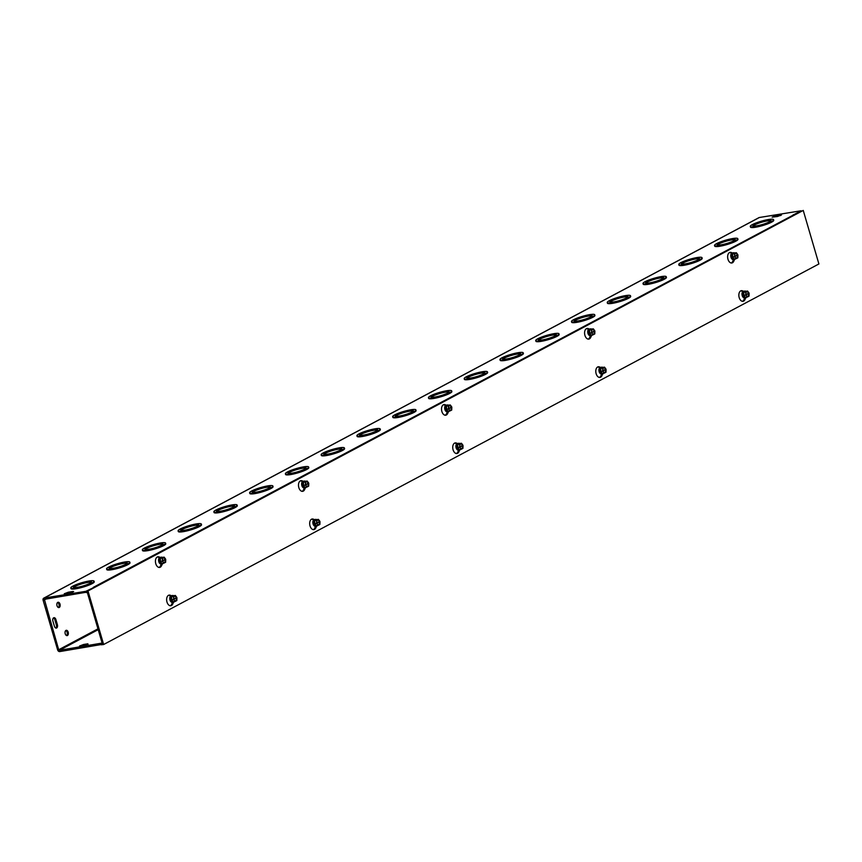 <?xml version="1.0" encoding="UTF-8"?>
<svg xmlns="http://www.w3.org/2000/svg" width="862" height="862" viewBox="0 0 862 862"><rect width="100%" height="100%" fill="white"/><g stroke="black" fill="none" stroke-linecap="round" stroke-linejoin="round"><path stroke-width="1.29" d="M93.419 587.679L85.877 591.31L44.124 598.034A2.015 1.573 -118 0 0 43.1 600.2L57.635 649.916A2.015 1.573 -118 0 0 59.78 651.575L102.492 644.334M77.214 587.345A9.417 1.519 163.7 0 1 73.389 587.205A9.417 1.519 163.7 0 1 82.009 583.111A9.417 1.519 163.7 0 1 91.48 581.925A9.417 1.519 163.7 0 1 86.793 584.716A9.417 1.519 163.7 0 1 77.214 587.345M91.35 582.303A9.417 1.519 -16.3 0 0 82.192 583.736A9.417 1.519 -16.3 0 0 73.701 587.464M75.727 588.132A12.111 1.95 163.7 0 1 70.803 587.97A12.111 1.95 163.7 0 1 81.879 582.69A12.111 1.95 163.7 0 1 94.055 581.171A12.111 1.95 163.7 0 1 88.032 584.759A12.111 1.95 163.7 0 1 75.727 588.132M94.055 581.171L94.238 581.796A12.111 1.95 163.7 0 1 88.215 585.384A12.111 1.95 163.7 0 1 75.91 588.768A12.111 1.95 163.7 0 1 70.996 588.595L70.803 587.97M112.976 568.317A9.417 1.519 163.7 0 1 109.151 568.187A9.417 1.519 163.7 0 1 117.771 564.082A9.417 1.519 163.7 0 1 127.242 562.897A9.417 1.519 163.7 0 1 122.555 565.688A9.417 1.519 163.7 0 1 112.976 568.317M127.113 563.274A9.417 1.519 -16.3 0 0 117.954 564.707A9.417 1.519 -16.3 0 0 109.463 568.435M111.489 569.103A12.111 1.95 163.7 0 1 106.576 568.942A12.111 1.95 163.7 0 1 117.652 563.662A12.111 1.95 163.7 0 1 129.817 562.143A12.111 1.95 163.7 0 1 123.794 565.731A12.111 1.95 163.7 0 1 111.489 569.103M129.817 562.143L130.011 562.767A12.111 1.95 163.7 0 1 123.977 566.366A12.111 1.95 163.7 0 1 111.672 569.739A12.111 1.95 163.7 0 1 106.759 569.567L106.576 568.942M148.738 549.288A9.417 1.519 163.7 0 1 144.913 549.159A9.417 1.519 163.7 0 1 153.533 545.053A9.417 1.519 163.7 0 1 163.004 543.868A9.417 1.519 163.7 0 1 158.317 546.659A9.417 1.519 163.7 0 1 148.738 549.288M162.875 544.245A9.417 1.519 -16.3 0 0 153.716 545.689A9.417 1.519 -16.3 0 0 145.225 549.406M147.251 550.075A12.111 1.95 163.7 0 1 142.338 549.913A12.111 1.95 163.7 0 1 153.414 544.633A12.111 1.95 163.7 0 1 165.579 543.114A12.111 1.95 163.7 0 1 159.556 546.702A12.111 1.95 163.7 0 1 147.251 550.075M165.579 543.114L165.773 543.75A12.111 1.95 163.7 0 1 159.739 547.338A12.111 1.95 163.7 0 1 147.434 550.71A12.111 1.95 163.7 0 1 142.521 550.549L142.338 549.913M184.511 530.259A9.417 1.519 163.7 0 1 180.675 530.13A9.417 1.519 163.7 0 1 189.295 526.025A9.417 1.519 163.7 0 1 198.766 524.839A9.417 1.519 163.7 0 1 194.079 527.63A9.417 1.519 163.7 0 1 184.511 530.259M198.637 525.217A9.417 1.519 -16.3 0 0 189.478 526.66A9.417 1.519 -16.3 0 0 180.988 530.378M183.013 531.057A12.111 1.95 163.7 0 1 178.1 530.884A12.111 1.95 163.7 0 1 189.177 525.604A12.111 1.95 163.7 0 1 201.342 524.085A12.111 1.95 163.7 0 1 195.318 527.673A12.111 1.95 163.7 0 1 183.013 531.057M201.342 524.085L201.536 524.721A12.111 1.95 163.7 0 1 195.502 528.309A12.111 1.95 163.7 0 1 183.197 531.682A12.111 1.95 163.7 0 1 178.283 531.52L178.1 530.884M220.273 511.231A9.417 1.519 163.7 0 1 216.437 511.101A9.417 1.519 163.7 0 1 225.057 506.996A9.417 1.519 163.7 0 1 234.529 505.811A9.417 1.519 163.7 0 1 229.842 508.602A9.417 1.519 163.7 0 1 220.273 511.231M234.399 506.188A9.417 1.519 -16.3 0 0 225.241 507.632A9.417 1.519 -16.3 0 0 216.75 511.36M218.776 512.028A12.111 1.95 163.7 0 1 213.862 511.856A12.111 1.95 163.7 0 1 224.939 506.587A12.111 1.95 163.7 0 1 237.104 505.057A12.111 1.95 163.7 0 1 231.081 508.645A12.111 1.95 163.7 0 1 218.776 512.028M237.104 505.057L237.298 505.692A12.111 1.95 163.7 0 1 231.264 509.28A12.111 1.95 163.7 0 1 218.959 512.653A12.111 1.95 163.7 0 1 214.045 512.491L213.862 511.856M256.036 492.202A9.417 1.519 163.7 0 1 252.2 492.073A9.417 1.519 163.7 0 1 260.82 487.967A9.417 1.519 163.7 0 1 270.291 486.782A9.417 1.519 163.7 0 1 265.604 489.584A9.417 1.519 163.7 0 1 256.036 492.202M270.162 487.17A9.417 1.519 -16.3 0 0 261.003 488.603A9.417 1.519 -16.3 0 0 252.512 492.331M254.538 492.999A12.111 1.95 163.7 0 1 249.624 492.827A12.111 1.95 163.7 0 1 260.701 487.558A12.111 1.95 163.7 0 1 272.877 486.028A12.111 1.95 163.7 0 1 266.843 489.627A12.111 1.95 163.7 0 1 254.538 492.999M272.877 486.028L273.06 486.664A12.111 1.95 163.7 0 1 267.026 490.252A12.111 1.95 163.7 0 1 254.721 493.635A12.111 1.95 163.7 0 1 249.808 493.463L249.624 492.827M291.798 473.184A9.417 1.519 163.7 0 1 287.973 473.044A9.417 1.519 163.7 0 1 296.582 468.95A9.417 1.519 163.7 0 1 306.053 467.764A9.417 1.519 163.7 0 1 301.366 470.555A9.417 1.519 163.7 0 1 291.798 473.184M305.924 468.141A9.417 1.519 -16.3 0 0 296.765 469.574A9.417 1.519 -16.3 0 0 288.274 473.303M290.3 473.971A12.111 1.95 163.7 0 1 285.387 473.798A12.111 1.95 163.7 0 1 296.463 468.529A12.111 1.95 163.7 0 1 308.639 466.999A12.111 1.95 163.7 0 1 302.605 470.598A12.111 1.95 163.7 0 1 290.3 473.971M308.639 466.999L308.822 467.635A12.111 1.95 163.7 0 1 302.799 471.223A12.111 1.95 163.7 0 1 290.494 474.606A12.111 1.95 163.7 0 1 285.57 474.434L285.387 473.798M327.56 454.155A9.417 1.519 163.7 0 1 323.735 454.026A9.417 1.519 163.7 0 1 332.344 449.921A9.417 1.519 163.7 0 1 341.815 448.736A9.417 1.519 163.7 0 1 337.128 451.526A9.417 1.519 163.7 0 1 327.56 454.155M341.697 449.113A9.417 1.519 -16.3 0 0 332.527 450.546A9.417 1.519 -16.3 0 0 324.037 454.274M326.062 454.942A12.111 1.95 163.7 0 1 321.149 454.78A12.111 1.95 163.7 0 1 332.226 449.501A12.111 1.95 163.7 0 1 344.401 447.981A12.111 1.95 163.7 0 1 338.367 451.569A12.111 1.95 163.7 0 1 326.062 454.942M344.401 447.981L344.584 448.606A12.111 1.95 163.7 0 1 338.561 452.205A12.111 1.95 163.7 0 1 326.256 455.578A12.111 1.95 163.7 0 1 321.332 455.405L321.149 454.78M363.322 435.127A9.417 1.519 163.7 0 1 359.497 434.998A9.417 1.519 163.7 0 1 368.106 430.892A9.417 1.519 163.7 0 1 377.578 429.707A9.417 1.519 163.7 0 1 372.89 432.498A9.417 1.519 163.7 0 1 363.322 435.127M377.459 430.084A9.417 1.519 -16.3 0 0 368.289 431.528A9.417 1.519 -16.3 0 0 359.799 435.245M361.825 435.913A12.111 1.95 163.7 0 1 356.911 435.752A12.111 1.95 163.7 0 1 367.988 430.472A12.111 1.95 163.7 0 1 380.164 428.953A12.111 1.95 163.7 0 1 374.13 432.541A12.111 1.95 163.7 0 1 361.825 435.913M380.164 428.953L380.347 429.578A12.111 1.95 163.7 0 1 374.323 433.177A12.111 1.95 163.7 0 1 362.018 436.549A12.111 1.95 163.7 0 1 357.094 436.377L356.911 435.752M399.084 416.098A9.417 1.519 163.7 0 1 395.259 415.969A9.417 1.519 163.7 0 1 403.869 411.864A9.417 1.519 163.7 0 1 413.34 410.678A9.417 1.519 163.7 0 1 408.653 413.469A9.417 1.519 163.7 0 1 399.084 416.098M413.221 411.055A9.417 1.519 -16.3 0 0 404.052 412.499A9.417 1.519 -16.3 0 0 395.561 416.217M397.587 416.896A12.111 1.95 163.7 0 1 392.673 416.723A12.111 1.95 163.7 0 1 403.75 411.443A12.111 1.95 163.7 0 1 415.926 409.924A12.111 1.95 163.7 0 1 409.892 413.512A12.111 1.95 163.7 0 1 397.587 416.896M415.926 409.924L416.109 410.56A12.111 1.95 163.7 0 1 410.086 414.148A12.111 1.95 163.7 0 1 397.781 417.52A12.111 1.95 163.7 0 1 392.856 417.359L392.673 416.723M434.847 397.07A9.417 1.519 163.7 0 1 431.022 396.94A9.417 1.519 163.7 0 1 439.631 392.835A9.417 1.519 163.7 0 1 449.102 391.65A9.417 1.519 163.7 0 1 444.415 394.44A9.417 1.519 163.7 0 1 434.847 397.07M448.983 392.027A9.417 1.519 -16.3 0 0 439.814 393.471A9.417 1.519 -16.3 0 0 431.323 397.199M433.36 397.867A12.111 1.95 163.7 0 1 428.436 397.694A12.111 1.95 163.7 0 1 439.512 392.425A12.111 1.95 163.7 0 1 451.688 390.895A12.111 1.95 163.7 0 1 445.665 394.484A12.111 1.95 163.7 0 1 433.36 397.867M451.688 390.895L451.871 391.531A12.111 1.95 163.7 0 1 445.848 395.119A12.111 1.95 163.7 0 1 433.543 398.492A12.111 1.95 163.7 0 1 428.619 398.33L428.436 397.694M470.609 378.041A9.417 1.519 163.7 0 1 466.784 377.912A9.417 1.519 163.7 0 1 475.393 373.806A9.417 1.519 163.7 0 1 484.864 372.621A9.417 1.519 163.7 0 1 480.177 375.423A9.417 1.519 163.7 0 1 470.609 378.041M484.746 373.009A9.417 1.519 -16.3 0 0 475.576 374.442A9.417 1.519 -16.3 0 0 467.085 378.17M469.122 378.838A12.111 1.95 163.7 0 1 464.198 378.666A12.111 1.95 163.7 0 1 475.274 373.397A12.111 1.95 163.7 0 1 487.45 371.867A12.111 1.95 163.7 0 1 481.427 375.466A12.111 1.95 163.7 0 1 469.122 378.838M487.45 371.867L487.633 372.503A12.111 1.95 163.7 0 1 481.61 376.091A12.111 1.95 163.7 0 1 469.305 379.474A12.111 1.95 163.7 0 1 464.381 379.302L464.198 378.666M506.371 359.012A9.417 1.519 163.7 0 1 502.546 358.883A9.417 1.519 163.7 0 1 511.155 354.788A9.417 1.519 163.7 0 1 520.626 353.603A9.417 1.519 163.7 0 1 515.939 356.394A9.417 1.519 163.7 0 1 506.371 359.012M520.508 353.98A9.417 1.519 -16.3 0 0 511.349 355.413A9.417 1.519 -16.3 0 0 502.848 359.142M504.884 359.81A12.111 1.95 163.7 0 1 499.96 359.637A12.111 1.95 163.7 0 1 511.037 354.368A12.111 1.95 163.7 0 1 523.212 352.838A12.111 1.95 163.7 0 1 517.189 356.437A12.111 1.95 163.7 0 1 504.884 359.81M523.212 352.838L523.396 353.474A12.111 1.95 163.7 0 1 517.372 357.062A12.111 1.95 163.7 0 1 505.067 360.445A12.111 1.95 163.7 0 1 500.143 360.273L499.96 359.637M542.133 339.994A9.417 1.519 163.7 0 1 538.308 339.854A9.417 1.519 163.7 0 1 546.917 335.76A9.417 1.519 163.7 0 1 556.389 334.575A9.417 1.519 163.7 0 1 551.702 337.365A9.417 1.519 163.7 0 1 542.133 339.994M556.27 334.952A9.417 1.519 -16.3 0 0 547.111 336.385A9.417 1.519 -16.3 0 0 538.61 340.113M540.646 340.781A12.111 1.95 163.7 0 1 535.722 340.619A12.111 1.95 163.7 0 1 546.799 335.34A12.111 1.95 163.7 0 1 558.975 333.82A12.111 1.95 163.7 0 1 552.951 337.408A12.111 1.95 163.7 0 1 540.646 340.781M558.975 333.82L559.158 334.445A12.111 1.95 163.7 0 1 553.135 338.044A12.111 1.95 163.7 0 1 540.83 341.417A12.111 1.95 163.7 0 1 535.905 341.244L535.722 340.619M577.896 320.966A9.417 1.519 163.7 0 1 574.07 320.836A9.417 1.519 163.7 0 1 582.68 316.731A9.417 1.519 163.7 0 1 592.151 315.546A9.417 1.519 163.7 0 1 587.464 318.337A9.417 1.519 163.7 0 1 577.896 320.966M592.032 315.923A9.417 1.519 -16.3 0 0 582.874 317.367A9.417 1.519 -16.3 0 0 574.372 321.084M576.409 321.752A12.111 1.95 163.7 0 1 571.484 321.591A12.111 1.95 163.7 0 1 582.561 316.311A12.111 1.95 163.7 0 1 594.737 314.792A12.111 1.95 163.7 0 1 588.714 318.38A12.111 1.95 163.7 0 1 576.409 321.752M594.737 314.792L594.92 315.417A12.111 1.95 163.7 0 1 588.897 319.015A12.111 1.95 163.7 0 1 576.592 322.388A12.111 1.95 163.7 0 1 571.668 322.216L571.484 321.591M613.658 301.937A9.417 1.519 163.7 0 1 609.833 301.808A9.417 1.519 163.7 0 1 618.442 297.702A9.417 1.519 163.7 0 1 627.913 296.517A9.417 1.519 163.7 0 1 623.226 299.308A9.417 1.519 163.7 0 1 613.658 301.937M627.795 296.894A9.417 1.519 -16.3 0 0 618.636 298.338A9.417 1.519 -16.3 0 0 610.134 302.056M612.171 302.734A12.111 1.95 163.7 0 1 607.247 302.562A12.111 1.95 163.7 0 1 618.323 297.282A12.111 1.95 163.7 0 1 630.499 295.763A12.111 1.95 163.7 0 1 624.476 299.351A12.111 1.95 163.7 0 1 612.171 302.734M630.499 295.763L630.682 296.399A12.111 1.95 163.7 0 1 624.659 299.987A12.111 1.95 163.7 0 1 612.354 303.359A12.111 1.95 163.7 0 1 607.43 303.198L607.247 302.562M93.322 587.345L793.719 214.843M758.668 217.87A2.015 1.573 62 0 1 759.379 217.493L801.132 210.77L793.686 214.735M666.261 276.734L666.445 277.37A12.111 1.95 163.7 0 1 660.421 280.958A12.111 1.95 163.7 0 1 648.116 284.331A12.111 1.95 163.7 0 1 643.192 284.169L643.009 283.533A12.111 1.95 163.7 0 1 654.086 278.264A12.111 1.95 163.7 0 1 666.261 276.734A12.111 1.95 163.7 0 1 660.238 280.322A12.111 1.95 163.7 0 1 647.933 283.706A12.111 1.95 163.7 0 1 643.009 283.533M702.024 257.706L702.207 258.341A12.111 1.95 163.7 0 1 696.184 261.929A12.111 1.95 163.7 0 1 683.878 265.313A12.111 1.95 163.7 0 1 678.954 265.14L678.771 264.505A12.111 1.95 163.7 0 1 689.848 259.236A12.111 1.95 163.7 0 1 702.024 257.706A12.111 1.95 163.7 0 1 696 261.305A12.111 1.95 163.7 0 1 683.695 264.677A12.111 1.95 163.7 0 1 678.771 264.505M737.786 238.677L737.969 239.313A12.111 1.95 163.7 0 1 731.946 242.901A12.111 1.95 163.7 0 1 719.641 246.284A12.111 1.95 163.7 0 1 714.717 246.112L714.533 245.476A12.111 1.95 163.7 0 1 725.61 240.207A12.111 1.95 163.7 0 1 737.786 238.677A12.111 1.95 163.7 0 1 731.763 242.276A12.111 1.95 163.7 0 1 719.458 245.648A12.111 1.95 163.7 0 1 714.533 245.476M773.548 219.659L773.731 220.284A12.111 1.95 163.7 0 1 767.708 223.883A12.111 1.95 163.7 0 1 755.403 227.256A12.111 1.95 163.7 0 1 750.479 227.083L750.296 226.458A12.111 1.95 163.7 0 1 761.372 221.178A12.111 1.95 163.7 0 1 773.548 219.659A12.111 1.95 163.7 0 1 767.525 223.247A12.111 1.95 163.7 0 1 755.22 226.62A12.111 1.95 163.7 0 1 750.296 226.458M72.57 591.526L73.658 591.569L69.585 593.11L64.262 593.756L68.335 592.205L72.57 591.526L72.753 592.183M780.422 214.918L781.522 214.961L777.449 216.502L772.126 217.149L776.199 215.597L780.422 214.918L780.616 215.575M649.42 282.908A9.417 1.519 163.7 0 1 645.595 282.779A9.417 1.519 163.7 0 1 654.215 278.674A9.417 1.519 163.7 0 1 663.675 277.489A9.417 1.519 163.7 0 1 658.988 280.279A9.417 1.519 163.7 0 1 649.42 282.908M663.557 277.866A9.417 1.519 -16.3 0 0 654.398 279.31A9.417 1.519 -16.3 0 0 645.897 283.027M685.182 263.88A9.417 1.519 163.7 0 1 681.357 263.75A9.417 1.519 163.7 0 1 689.977 259.645A9.417 1.519 163.7 0 1 699.438 258.46A9.417 1.519 163.7 0 1 694.75 261.261A9.417 1.519 163.7 0 1 685.182 263.88M699.319 258.848A9.417 1.519 -16.3 0 0 690.16 260.281A9.417 1.519 -16.3 0 0 681.67 264.009M720.944 244.851A9.417 1.519 163.7 0 1 717.119 244.722A9.417 1.519 163.7 0 1 725.739 240.627A9.417 1.519 163.7 0 1 735.2 239.442A9.417 1.519 163.7 0 1 730.513 242.233A9.417 1.519 163.7 0 1 720.944 244.851M735.081 239.819A9.417 1.519 -16.3 0 0 725.923 241.252A9.417 1.519 -16.3 0 0 717.432 244.98M756.707 225.833A9.417 1.519 163.7 0 1 752.882 225.693A9.417 1.519 163.7 0 1 761.502 221.599A9.417 1.519 163.7 0 1 770.962 220.413A9.417 1.519 163.7 0 1 766.275 223.204A9.417 1.519 163.7 0 1 756.707 225.833M770.843 220.791A9.417 1.519 -16.3 0 0 761.685 222.224A9.417 1.519 -16.3 0 0 753.194 225.952M87.849 643.795L84.864 645.379L79.552 646.026L83.625 644.474L87.849 643.795L88.043 644.453M54.403 626.243L52.916 621.146A2.694 1.627 -99.1 0 1 53.983 617.698A2.694 1.627 -99.1 0 1 55.901 619.562L57.388 624.659A2.694 1.627 -99.1 0 1 56.321 628.107A2.694 1.627 -99.1 0 1 54.403 626.243M55.771 628.053A2.694 1.627 80.9 0 0 56.332 624.831L54.834 619.735A2.694 1.627 80.9 0 0 53.476 617.925M59.995 604.122A2.694 1.627 -99.1 0 1 58.928 607.57A2.694 1.627 -99.1 0 1 56.892 605.178A2.694 1.627 -99.1 0 1 58.077 602.258A2.694 1.627 -99.1 0 1 59.995 604.122M58.379 607.516A2.694 1.627 80.9 0 0 58.939 604.294A2.694 1.627 80.9 0 0 57.571 602.495M68.195 632.169A2.694 1.627 -99.1 0 1 67.128 635.617A2.694 1.627 -99.1 0 1 65.092 633.225A2.694 1.627 -99.1 0 1 66.277 630.305A2.694 1.627 -99.1 0 1 68.195 632.169M66.579 635.553A2.694 1.627 80.9 0 0 67.139 632.342A2.694 1.627 80.9 0 0 65.771 630.542M793.148 214.821L793.148 214.821A2.015 1.573 62 0 1 794.021 214.95M87.202 592.075L44.371 599.349L58.691 649.743L97.966 628.851M102.115 643.063L59.413 650.293L58.691 649.743M86.243 592.582L85.877 591.31M101.156 643.569L101.533 644.851M731.278 263.007A5.387 3.265 80.9 0 0 732.689 261.466L733.702 259.3M735.566 258.815A3.362 2.036 -99.1 0 1 734.661 259.387L733.745 261.305A5.387 3.265 -99.1 0 1 731.816 262.996A5.387 3.265 -99.1 0 1 727.743 258.191A5.387 3.265 -99.1 0 1 730.103 252.361A5.387 3.265 -99.1 0 1 731.159 252.469L732.797 253.04M733.314 259.063A2.866 1.735 -99.1 0 1 732.204 258.891A2.866 1.735 -99.1 0 1 731.073 257.145A2.866 1.735 -99.1 0 1 731.407 253.988A2.866 1.735 -99.1 0 1 732.409 253.46L730.103 252.641A5.387 3.265 80.9 0 0 729.586 252.523M588.229 339.111A5.387 3.265 80.9 0 0 589.64 337.581L590.653 335.404M592.506 334.93A3.362 2.036 -99.1 0 1 591.612 335.49L590.696 337.408A5.387 3.265 -99.1 0 1 588.768 339.1A5.387 3.265 -99.1 0 1 584.695 334.305A5.387 3.265 -99.1 0 1 587.054 328.465A5.387 3.265 -99.1 0 1 588.11 328.573L589.748 329.155M590.265 335.178A2.866 1.735 -99.1 0 1 589.145 334.995A2.866 1.735 -99.1 0 1 588.024 333.249A2.866 1.735 -99.1 0 1 588.358 330.092A2.866 1.735 -99.1 0 1 589.36 329.564L587.054 328.745A5.387 3.265 80.9 0 0 586.537 328.627M445.18 415.215A5.387 3.265 80.9 0 0 446.581 413.685L447.604 411.519M449.458 411.034A3.362 2.036 -99.1 0 1 448.563 411.594L447.647 413.512A5.387 3.265 -99.1 0 1 445.719 415.204A5.387 3.265 -99.1 0 1 441.635 410.409A5.387 3.265 -99.1 0 1 444.005 404.58A5.387 3.265 -99.1 0 1 445.061 404.687L446.688 405.259M447.216 411.282A2.866 1.735 -99.1 0 1 446.096 411.099A2.866 1.735 -99.1 0 1 444.975 409.353A2.866 1.735 -99.1 0 1 445.309 406.196A2.866 1.735 -99.1 0 1 446.311 405.679L444.005 404.849A5.387 3.265 80.9 0 0 443.488 404.731M302.131 491.329A5.387 3.265 80.9 0 0 303.532 489.788L304.545 487.623M305.482 487.709L304.588 489.627A5.387 3.265 -99.1 0 1 302.67 491.318A5.387 3.265 -99.1 0 1 298.586 486.513A5.387 3.265 -99.1 0 1 300.957 480.684A5.387 3.265 -99.1 0 1 302.012 480.791L303.639 481.373M304.157 487.396A2.866 1.735 -99.1 0 1 303.047 487.213A2.866 1.735 -99.1 0 1 301.915 485.468A2.866 1.735 -99.1 0 1 302.26 482.311A2.866 1.735 -99.1 0 1 303.262 481.783L300.957 480.964A5.387 3.265 80.9 0 0 300.439 480.845M744.52 297.39A2.866 1.735 -99.1 0 1 743.41 297.207A2.866 1.735 -99.1 0 1 742.279 295.461A2.866 1.735 -99.1 0 1 742.613 292.304A2.866 1.735 -99.1 0 1 743.615 291.787L741.309 290.968A5.387 3.265 80.9 0 0 740.792 290.839M746.772 297.142A3.362 2.036 -99.1 0 1 745.867 297.713L744.951 299.62A5.387 3.265 -99.1 0 1 743.022 301.312A5.387 3.265 -99.1 0 1 738.949 296.517A5.387 3.265 -99.1 0 1 741.309 290.688A5.387 3.265 -99.1 0 1 742.365 290.796L744.003 291.367M742.484 301.334A5.387 3.265 80.9 0 0 743.895 299.793L744.908 297.627M600.577 367.891L598.26 367.072A5.387 3.265 80.9 0 0 597.743 366.953M603.712 373.257A3.362 2.036 -99.1 0 1 602.818 373.817L601.902 375.735A5.387 3.265 -99.1 0 1 599.974 377.427A5.387 3.265 -99.1 0 1 595.901 372.632A5.387 3.265 -99.1 0 1 598.26 366.792A5.387 3.265 -99.1 0 1 599.316 366.9L600.954 367.481M599.435 377.437A5.387 3.265 80.9 0 0 600.846 375.907L601.859 373.731M458.422 449.608A2.866 1.735 -99.1 0 1 457.302 449.425A2.866 1.735 -99.1 0 1 456.181 447.68A2.866 1.735 -99.1 0 1 456.515 444.523A2.866 1.735 -99.1 0 1 457.517 444.005L455.211 443.176A5.387 3.265 80.9 0 0 454.694 443.057M460.664 449.361A3.362 2.036 -99.1 0 1 459.769 449.921L458.853 451.839A5.387 3.265 -99.1 0 1 456.925 453.531A5.387 3.265 -99.1 0 1 452.852 448.736A5.387 3.265 -99.1 0 1 455.211 442.906A5.387 3.265 -99.1 0 1 456.267 443.003L457.905 443.585M456.386 453.541A5.387 3.265 80.9 0 0 457.797 452.011L458.81 449.845M315.373 525.712A2.866 1.735 -99.1 0 1 314.253 525.54A2.866 1.735 -99.1 0 1 313.121 523.794A2.866 1.735 -99.1 0 1 313.466 520.626A2.866 1.735 -99.1 0 1 314.468 520.109L312.163 519.29A5.387 3.265 80.9 0 0 311.645 519.172M316.699 526.035L315.794 527.943A5.387 3.265 -99.1 0 1 313.876 529.634A5.387 3.265 -99.1 0 1 309.792 524.839A5.387 3.265 -99.1 0 1 312.163 519.01A5.387 3.265 -99.1 0 1 313.218 519.118L314.845 519.689M313.337 529.656A5.387 3.265 80.9 0 0 314.738 528.115L315.761 525.949M159.071 567.433A5.387 3.265 80.9 0 0 160.483 565.903L161.496 563.726M163.36 563.252A3.362 2.036 -99.1 0 1 162.455 563.813L161.539 565.731A5.387 3.265 -99.1 0 1 159.61 567.422A5.387 3.265 -99.1 0 1 155.537 562.627A5.387 3.265 -99.1 0 1 157.908 556.787A5.387 3.265 -99.1 0 1 158.953 556.895L160.591 557.477M161.108 563.5A2.866 1.735 -99.1 0 1 159.998 563.317A2.866 1.735 -99.1 0 1 158.867 561.571A2.866 1.735 -99.1 0 1 159.211 558.414A2.866 1.735 -99.1 0 1 160.213 557.886L157.897 557.067A5.387 3.265 80.9 0 0 157.39 556.949M172.314 601.827A2.866 1.735 -99.1 0 1 171.204 601.644A2.866 1.735 -99.1 0 1 170.073 599.898A2.866 1.735 -99.1 0 1 170.417 596.741A2.866 1.735 -99.1 0 1 171.419 596.213L169.103 595.394A5.387 3.265 80.9 0 0 168.596 595.276M174.566 601.579A3.362 2.036 -99.1 0 1 173.661 602.139L172.745 604.057A5.387 3.265 -99.1 0 1 170.827 605.749A5.387 3.265 -99.1 0 1 166.743 600.954A5.387 3.265 -99.1 0 1 169.114 595.114A5.387 3.265 -99.1 0 1 170.17 595.222L171.797 595.804M170.277 605.76A5.387 3.265 80.9 0 0 171.689 604.23L172.702 602.053M103.645 644.507L87.989 590.966L803.244 210.425L818.9 263.966L103.645 644.507L102.589 644.679L86.933 591.138L87.989 590.966M86.933 591.138L803.244 210.425M175.934 597.743L176.936 597.862L172.659 599.769L176.785 597.355L175.342 595.47L173.628 596.385L173.521 599.09M175.923 598.023L172.659 599.769M176.936 597.862L176.839 600.566L175.115 601.482L173.671 599.607M171.678 596.698L173.402 595.782A3.103 1.886 80.9 0 0 171.678 596.698A3.103 1.886 80.9 0 0 171.56 599.704L171.678 596.698L173.628 596.385M171.56 599.704A3.103 1.886 80.9 0 0 173.165 601.795L171.56 599.704L172.497 599.553M173.736 598.982A2.586 1.562 -99.1 0 1 174.512 596.03A2.586 1.562 -99.1 0 1 176.581 597.463M176.732 597.98A2.586 1.562 -99.1 0 1 175.945 600.922A2.586 1.562 -99.1 0 1 173.876 599.489M173.747 598.918A2.263 1.368 -99.1 0 1 174.436 596.364A2.263 1.368 -99.1 0 1 176.225 597.592M176.376 598.099A2.263 1.368 -99.1 0 1 175.686 600.652A2.263 1.368 -99.1 0 1 173.887 599.424M172.508 595.513A3.362 2.036 80.9 0 0 172.411 595.523A3.362 2.036 80.9 0 0 170.87 598.109A3.362 2.036 80.9 0 0 173.477 602.172L173.661 602.139A3.362 2.036 -99.1 0 1 173.003 602.075A3.362 2.036 -99.1 0 1 171.053 598.077A3.362 2.036 -99.1 0 1 172.594 595.491A3.362 2.036 -99.1 0 1 173.628 595.75M175.115 601.482L173.165 601.795A3.103 1.886 80.9 0 0 174.792 601.073M173.402 595.782L175.342 595.47M170.385 600.62A1.95 1.185 80.9 0 0 171.333 601.083A1.95 1.185 80.9 0 0 171.366 601.073A1.95 1.185 -99.1 0 1 170.256 600.308M170.741 597.226A1.95 1.185 80.9 0 0 170.708 597.237A1.95 1.185 80.9 0 0 169.965 597.969M169.933 598.303A1.95 1.185 -99.1 0 1 170.773 597.226A1.95 1.185 -99.1 0 1 170.988 597.226M170.342 598.648A1.95 1.185 80.9 0 0 171.592 600.986A1.95 1.185 -99.1 0 1 170.407 598.637A1.95 1.185 -99.1 0 1 170.978 597.28A1.95 1.185 80.9 0 0 170.342 598.648M170.87 598.497A1.95 1.185 80.9 0 0 170.859 598.562A1.95 1.185 80.9 0 0 171.085 599.833M161.453 561.442L165.73 559.535L161.453 561.442L165.579 559.029L164.136 557.143L162.412 558.059L162.315 560.763M160.472 558.371L162.196 557.455A3.103 1.886 80.9 0 0 160.472 558.371A3.103 1.886 80.9 0 0 160.354 561.377L160.472 558.371L162.412 558.059M160.354 561.377A3.103 1.886 80.9 0 0 161.959 563.479L160.354 561.377L161.291 561.237M165.73 559.535L165.633 562.25L163.909 563.166L162.465 561.281M165.515 559.653A2.586 1.562 -99.1 0 1 164.739 562.606A2.586 1.562 -99.1 0 1 162.67 561.162M162.53 560.656A2.586 1.562 -99.1 0 1 163.306 557.703A2.586 1.562 -99.1 0 1 165.375 559.147M165.17 559.772A2.263 1.368 -99.1 0 1 164.48 562.326A2.263 1.368 -99.1 0 1 162.681 561.097M162.541 560.591A2.263 1.368 -99.1 0 1 163.23 558.037A2.263 1.368 -99.1 0 1 165.019 559.266M161.291 557.186A3.362 2.036 80.9 0 0 161.205 557.197A3.362 2.036 80.9 0 0 159.729 560.85A3.362 2.036 80.9 0 0 162.271 563.845L162.455 563.813A3.362 2.036 -99.1 0 1 159.847 559.761A3.362 2.036 -99.1 0 1 161.388 557.175A3.362 2.036 -99.1 0 1 162.045 557.24A3.362 2.036 -99.1 0 1 162.422 557.423M163.909 563.166L161.959 563.479A3.103 1.886 80.9 0 0 163.586 562.746M162.196 557.455L164.136 557.143M158.727 559.977A1.95 1.185 -99.1 0 1 159.567 558.899L159.502 558.91A1.95 1.185 80.9 0 0 159.502 558.91A1.95 1.185 80.9 0 0 158.759 559.643M159.179 562.293A1.95 1.185 80.9 0 0 160.116 562.757A1.95 1.185 80.9 0 0 160.149 562.746A1.95 1.185 -99.1 0 1 159.05 561.981M159.567 558.899A1.95 1.185 -99.1 0 1 159.782 558.899A1.95 1.185 80.9 0 0 159.168 560.936A1.95 1.185 80.9 0 0 160.375 562.66A1.95 1.185 -99.1 0 1 160.192 562.746L160.116 562.757M160.364 562.627A1.95 1.185 -99.1 0 1 159.233 560.925A1.95 1.185 -99.1 0 1 159.772 558.953M159.664 560.171A1.95 1.185 80.9 0 0 159.879 561.507M318.983 521.639L319.985 521.758L315.707 523.654L319.845 521.251L318.39 519.366L316.677 520.282L316.57 522.986M318.972 521.919L315.707 523.654M319.985 521.758L319.888 524.462L318.164 525.378L316.72 523.493M314.727 520.594L316.451 519.678A3.103 1.886 80.9 0 0 314.727 520.594A3.103 1.886 80.9 0 0 314.619 523.6L314.727 520.594L316.677 520.282M314.619 523.6A3.103 1.886 80.9 0 0 316.225 525.691L314.619 523.6L315.546 523.449M316.785 522.878A2.586 1.562 -99.1 0 1 317.561 519.926A2.586 1.562 -99.1 0 1 319.63 521.359M319.78 521.866A2.586 1.562 -99.1 0 1 318.994 524.818A2.586 1.562 -99.1 0 1 316.936 523.385M316.796 522.803A2.263 1.368 -99.1 0 1 317.485 520.26A2.263 1.368 -99.1 0 1 319.274 521.478M319.425 521.995A2.263 1.368 -99.1 0 1 318.735 524.538A2.263 1.368 -99.1 0 1 316.947 523.309M317.615 525.464A3.362 2.036 -99.1 0 1 316.71 526.035A3.362 2.036 -99.1 0 1 316.052 525.96A3.362 2.036 -99.1 0 1 314.102 521.973A3.362 2.036 -99.1 0 1 315.643 519.387A3.362 2.036 -99.1 0 1 316.677 519.646M318.164 525.378L316.225 525.691A3.103 1.886 80.9 0 0 317.841 524.958M316.451 519.678L318.39 519.366M315.557 519.409A3.362 2.036 80.9 0 0 315.46 519.42A3.362 2.036 80.9 0 0 313.919 522.006A3.362 2.036 80.9 0 0 316.537 526.057A3.362 2.036 80.9 0 0 316.623 526.046M313.434 524.505A1.95 1.185 80.9 0 0 314.382 524.969A1.95 1.185 80.9 0 0 314.414 524.969M312.981 522.189A1.95 1.185 -99.1 0 1 313.822 521.111L313.757 521.122A1.95 1.185 80.9 0 0 313.757 521.122A1.95 1.185 80.9 0 0 313.014 521.866M313.822 521.111A1.95 1.185 -99.1 0 1 314.037 521.111A1.95 1.185 80.9 0 0 313.391 522.544A1.95 1.185 80.9 0 0 314.641 524.883A1.95 1.185 -99.1 0 1 314.447 524.958A1.95 1.185 -99.1 0 1 313.305 524.204M314.619 524.85A1.95 1.185 -99.1 0 1 313.456 522.534A1.95 1.185 -99.1 0 1 314.027 521.165M313.919 522.394A1.95 1.185 80.9 0 0 313.919 522.458A1.95 1.185 80.9 0 0 314.134 523.719M304.502 485.338L308.779 483.431L304.502 485.338L308.628 482.925L307.184 481.039L305.471 481.955L305.363 484.659M303.521 482.267L305.245 481.352A3.103 1.886 80.9 0 0 303.521 482.267A3.103 1.886 80.9 0 0 303.402 485.274L303.521 482.267L305.471 481.955M303.402 485.274A3.103 1.886 80.9 0 0 305.019 487.364L303.402 485.274L304.34 485.123M308.779 483.431L308.682 486.136L306.958 487.052L305.514 485.166M308.574 483.539A2.586 1.562 -99.1 0 1 307.788 486.491A2.586 1.562 -99.1 0 1 305.73 485.058M305.579 484.552A2.586 1.562 -99.1 0 1 306.355 481.599A2.586 1.562 -99.1 0 1 308.424 483.032M308.219 483.668A2.263 1.368 -99.1 0 1 307.529 486.211A2.263 1.368 -99.1 0 1 305.741 484.994M305.59 484.476A2.263 1.368 -99.1 0 1 306.279 481.933A2.263 1.368 -99.1 0 1 308.068 483.162M306.409 487.138A3.362 2.036 -99.1 0 1 305.504 487.709A3.362 2.036 -99.1 0 1 302.896 483.647A3.362 2.036 -99.1 0 1 304.437 481.061A3.362 2.036 -99.1 0 1 305.094 481.125A3.362 2.036 -99.1 0 1 305.471 481.319M306.958 487.052L305.019 487.364A3.103 1.886 80.9 0 0 306.635 486.631M305.245 481.352L307.184 481.039M304.351 481.082A3.362 2.036 80.9 0 0 304.254 481.093A3.362 2.036 80.9 0 0 302.777 484.735A3.362 2.036 80.9 0 0 305.32 487.73A3.362 2.036 80.9 0 0 305.417 487.72M302.584 482.795A1.95 1.185 80.9 0 0 302.551 482.806A1.95 1.185 80.9 0 0 301.808 483.539M302.228 486.19A1.95 1.185 80.9 0 0 303.176 486.642A1.95 1.185 80.9 0 0 303.208 486.642M303.413 486.524A1.95 1.185 -99.1 0 1 302.293 484.821A1.95 1.185 -99.1 0 1 302.821 482.839A1.95 1.185 80.9 0 0 302.217 484.832A1.95 1.185 80.9 0 0 303.435 486.556A1.95 1.185 -99.1 0 1 303.241 486.631A1.95 1.185 -99.1 0 1 302.099 485.877M301.775 483.873A1.95 1.185 -99.1 0 1 302.616 482.795A1.95 1.185 -99.1 0 1 302.831 482.785M302.713 484.067A1.95 1.185 80.9 0 0 302.928 485.392M462.032 445.535L463.045 445.654L458.756 447.55L462.894 445.137L461.45 443.251L459.726 444.167L459.618 446.882M462.021 445.816L458.756 447.55M463.045 445.654L462.937 448.359L461.213 449.274L459.769 447.389M457.776 444.49L459.5 443.574A3.103 1.886 80.9 0 0 457.776 444.49A3.103 1.886 80.9 0 0 457.668 447.497L457.776 444.49L459.726 444.167M457.668 447.497A3.103 1.886 80.9 0 0 459.274 449.587L457.668 447.497L458.595 447.346M459.834 446.764A2.586 1.562 -99.1 0 1 460.62 443.811A2.586 1.562 -99.1 0 1 462.678 445.255M462.829 445.762A2.586 1.562 -99.1 0 1 462.043 448.714A2.586 1.562 -99.1 0 1 459.985 447.27M459.845 446.699A2.263 1.368 -99.1 0 1 460.534 444.145A2.263 1.368 -99.1 0 1 462.334 445.374M462.485 445.88A2.263 1.368 -99.1 0 1 461.784 448.434A2.263 1.368 -99.1 0 1 459.996 447.206M458.606 443.294A3.362 2.036 80.9 0 0 458.509 443.305A3.362 2.036 80.9 0 0 456.968 445.891A3.362 2.036 80.9 0 0 459.586 449.953L459.769 449.921A3.362 2.036 -99.1 0 1 459.101 449.856A3.362 2.036 -99.1 0 1 457.151 445.869A3.362 2.036 -99.1 0 1 458.692 443.283A3.362 2.036 -99.1 0 1 459.726 443.531M461.213 449.274L459.274 449.587A3.103 1.886 80.9 0 0 460.901 448.854M459.5 443.574L461.45 443.251M456.494 448.402A1.95 1.185 80.9 0 0 457.431 448.865A1.95 1.185 80.9 0 0 457.463 448.854M456.03 446.085A1.95 1.185 -99.1 0 1 456.882 445.007A1.95 1.185 80.9 0 0 456.806 445.018A1.95 1.185 80.9 0 0 456.063 445.751M456.806 445.018L456.882 445.007A1.95 1.185 -99.1 0 1 457.086 445.007A1.95 1.185 80.9 0 0 456.44 446.43A1.95 1.185 80.9 0 0 457.69 448.779M457.7 448.79A1.95 1.185 -99.1 0 1 457.496 448.854A1.95 1.185 -99.1 0 1 456.354 448.1M457.668 448.746A1.95 1.185 -99.1 0 1 456.504 446.419A1.95 1.185 -99.1 0 1 457.075 445.061M456.968 446.279A1.95 1.185 80.9 0 0 456.968 446.344A1.95 1.185 80.9 0 0 457.183 447.615M447.55 409.224L451.828 407.327L447.55 409.224L451.688 406.81L450.233 404.935L448.52 405.851L448.412 408.556M446.57 406.164L448.294 405.248A3.103 1.886 80.9 0 0 446.57 406.164A3.103 1.886 80.9 0 0 446.462 409.17L446.57 406.164L448.52 405.851M446.462 409.17A3.103 1.886 80.9 0 0 448.068 411.26L446.462 409.17L447.389 409.019M451.828 407.327L451.731 410.032L450.007 410.948L448.563 409.062M451.623 407.435A2.586 1.562 -99.1 0 1 450.837 410.387A2.586 1.562 -99.1 0 1 448.779 408.954M448.628 408.437A2.586 1.562 -99.1 0 1 449.404 405.496A2.586 1.562 -99.1 0 1 451.472 406.929M451.268 407.564A2.263 1.368 -99.1 0 1 450.578 410.107A2.263 1.368 -99.1 0 1 448.79 408.879M448.639 408.372A2.263 1.368 -99.1 0 1 449.328 405.819A2.263 1.368 -99.1 0 1 451.128 407.047M447.4 404.978A3.362 2.036 80.9 0 0 447.303 404.989A3.362 2.036 80.9 0 0 445.826 408.631A3.362 2.036 80.9 0 0 448.38 411.627L448.563 411.594A3.362 2.036 -99.1 0 1 445.945 407.543A3.362 2.036 -99.1 0 1 447.486 404.957A3.362 2.036 -99.1 0 1 448.143 405.021A3.362 2.036 -99.1 0 1 448.52 405.205M450.007 410.948L448.068 411.26A3.103 1.886 80.9 0 0 449.684 410.527M448.294 405.248L450.233 404.935M444.824 407.758A1.95 1.185 -99.1 0 1 445.665 406.681A1.95 1.185 80.9 0 0 445.6 406.692A1.95 1.185 80.9 0 0 444.857 407.424M445.288 410.075A1.95 1.185 80.9 0 0 446.225 410.538A1.95 1.185 80.9 0 0 446.257 410.538L446.29 410.527A1.95 1.185 -99.1 0 1 445.148 409.773M445.6 406.692L445.665 406.681A1.95 1.185 -99.1 0 1 445.88 406.681A1.95 1.185 80.9 0 0 445.277 408.717A1.95 1.185 80.9 0 0 446.484 410.452M446.462 410.42A1.95 1.185 -99.1 0 1 445.342 408.707A1.95 1.185 -99.1 0 1 445.869 406.735M445.762 407.963A1.95 1.185 80.9 0 0 445.977 409.288M605.092 369.421L606.094 369.539L601.805 371.447L605.943 369.033L604.499 367.147L602.775 368.063L602.678 370.768M605.081 369.701L601.805 371.447M606.094 369.539L605.986 372.244L604.262 373.16L602.818 371.285M600.836 368.376L602.549 367.46A3.103 1.886 80.9 0 0 600.836 368.376A3.103 1.886 80.9 0 0 600.717 371.382L600.836 368.376L602.775 368.063M600.717 371.382A3.103 1.886 80.9 0 0 602.322 373.472L600.717 371.382L601.644 371.231M602.883 370.66A2.586 1.562 -99.1 0 1 603.669 367.708A2.586 1.562 -99.1 0 1 605.727 369.141M605.878 369.658A2.586 1.562 -99.1 0 1 605.102 372.599A2.586 1.562 -99.1 0 1 603.034 371.166M602.894 370.585A2.263 1.368 -99.1 0 1 603.583 368.042A2.263 1.368 -99.1 0 1 605.383 369.27M605.533 369.776A2.263 1.368 -99.1 0 1 604.844 372.33A2.263 1.368 -99.1 0 1 603.044 371.102M601.654 367.19A3.362 2.036 80.9 0 0 601.568 367.201A3.362 2.036 80.9 0 0 600.017 369.787A3.362 2.036 80.9 0 0 602.635 373.849L602.818 373.817A3.362 2.036 -99.1 0 1 602.161 373.752A3.362 2.036 -99.1 0 1 600.2 369.755A3.362 2.036 -99.1 0 1 601.751 367.169A3.362 2.036 -99.1 0 1 602.775 367.427M604.262 373.16L602.322 373.472A3.103 1.886 80.9 0 0 603.95 372.75M602.549 367.46L604.499 367.147M599.543 372.298A1.95 1.185 80.9 0 0 600.48 372.761A1.95 1.185 80.9 0 0 600.512 372.75L600.545 372.75A1.95 1.185 -99.1 0 1 599.402 371.985M599.898 368.904A1.95 1.185 80.9 0 0 599.866 368.914A1.95 1.185 80.9 0 0 599.112 369.647M599.079 369.981A1.95 1.185 -99.1 0 1 599.93 368.904A1.95 1.185 -99.1 0 1 600.135 368.893M600.717 372.632A1.95 1.185 -99.1 0 1 599.553 370.315A1.95 1.185 -99.1 0 1 600.124 368.958A1.95 1.185 80.9 0 0 599.489 370.326A1.95 1.185 80.9 0 0 600.739 372.664M600.017 370.175A1.95 1.185 80.9 0 0 600.017 370.24A1.95 1.185 80.9 0 0 600.232 371.511M590.599 333.12L594.888 331.213L590.599 333.12L594.737 330.706L593.293 328.821L591.569 329.737L591.461 332.441M589.63 330.049L591.343 329.133A3.103 1.886 80.9 0 0 589.63 330.049A3.103 1.886 80.9 0 0 589.511 333.055L589.63 330.049L591.569 329.737M589.511 333.055A3.103 1.886 80.9 0 0 591.116 335.156L589.511 333.055L590.438 332.904M594.888 331.213L594.78 333.917L593.056 334.833L591.612 332.958M594.672 331.331A2.586 1.562 -99.1 0 1 593.886 334.284A2.586 1.562 -99.1 0 1 591.828 332.84M591.677 332.333A2.586 1.562 -99.1 0 1 592.463 329.381A2.586 1.562 -99.1 0 1 594.521 330.814M594.327 331.45A2.263 1.368 -99.1 0 1 593.627 334.003A2.263 1.368 -99.1 0 1 591.838 332.775M591.688 332.269A2.263 1.368 -99.1 0 1 592.377 329.715A2.263 1.368 -99.1 0 1 594.177 330.943M590.448 328.864A3.362 2.036 80.9 0 0 590.362 328.875A3.362 2.036 80.9 0 0 588.875 332.527A3.362 2.036 80.9 0 0 591.429 335.523L591.612 335.49A3.362 2.036 -99.1 0 1 588.994 331.439A3.362 2.036 -99.1 0 1 590.535 328.842A3.362 2.036 -99.1 0 1 591.203 328.918A3.362 2.036 -99.1 0 1 591.569 329.101M593.056 334.833L591.116 335.156A3.103 1.886 80.9 0 0 592.744 334.424M591.343 329.133L593.293 328.821M588.692 330.577A1.95 1.185 80.9 0 0 588.66 330.588A1.95 1.185 80.9 0 0 587.906 331.32M588.337 333.971A1.95 1.185 80.9 0 0 589.274 334.434A1.95 1.185 80.9 0 0 589.306 334.424M587.873 331.654A1.95 1.185 -99.1 0 1 588.724 330.577A1.95 1.185 -99.1 0 1 588.929 330.577A1.95 1.185 80.9 0 0 588.326 332.613A1.95 1.185 80.9 0 0 589.533 334.337A1.95 1.185 -99.1 0 1 589.339 334.424A1.95 1.185 -99.1 0 1 588.196 333.659M589.511 334.305A1.95 1.185 -99.1 0 1 588.39 332.603A1.95 1.185 -99.1 0 1 588.918 330.631M588.811 331.848A1.95 1.185 80.9 0 0 589.026 333.185M748.141 293.317L749.143 293.436L744.854 295.332L748.992 292.918L747.548 291.044L745.824 291.959L745.727 294.664M748.13 293.597L744.854 295.332M749.143 293.436L749.035 296.14L747.322 297.056L745.878 295.17M743.884 292.272L745.598 291.356A3.103 1.886 80.9 0 0 743.884 292.272A3.103 1.886 80.9 0 0 743.766 295.278L743.884 292.272L745.824 291.959M743.766 295.278A3.103 1.886 80.9 0 0 745.371 297.368L743.766 295.278L744.693 295.127M745.932 294.545A2.586 1.562 -99.1 0 1 746.718 291.604A2.586 1.562 -99.1 0 1 748.776 293.037M748.927 293.543A2.586 1.562 -99.1 0 1 748.151 296.496A2.586 1.562 -99.1 0 1 746.083 295.063M745.942 294.481A2.263 1.368 -99.1 0 1 746.632 291.938A2.263 1.368 -99.1 0 1 748.431 293.155M748.582 293.673A2.263 1.368 -99.1 0 1 747.893 296.216A2.263 1.368 -99.1 0 1 746.093 294.987M744.703 291.087A3.362 2.036 80.9 0 0 744.617 291.097A3.362 2.036 80.9 0 0 743.066 293.683A3.362 2.036 80.9 0 0 745.684 297.735L745.867 297.713A3.362 2.036 -99.1 0 1 745.21 297.638A3.362 2.036 -99.1 0 1 743.249 293.651A3.362 2.036 -99.1 0 1 744.8 291.065A3.362 2.036 -99.1 0 1 745.835 291.313M747.322 297.056L745.371 297.368A3.103 1.886 80.9 0 0 746.998 296.636M745.598 291.356L747.548 291.044M742.591 296.183A1.95 1.185 80.9 0 0 743.529 296.647A1.95 1.185 80.9 0 0 743.561 296.647A1.95 1.185 -99.1 0 1 742.451 295.882M742.128 293.867A1.95 1.185 -99.1 0 1 742.979 292.789L742.915 292.8A1.95 1.185 80.9 0 0 742.915 292.8A1.95 1.185 80.9 0 0 742.16 293.533M742.979 292.789A1.95 1.185 -99.1 0 1 743.195 292.789A1.95 1.185 80.9 0 0 742.548 294.211A1.95 1.185 80.9 0 0 743.787 296.56A1.95 1.185 -99.1 0 1 743.594 296.636L743.529 296.647M743.766 296.528A1.95 1.185 -99.1 0 1 742.613 294.201A1.95 1.185 -99.1 0 1 743.173 292.843M743.066 294.071A1.95 1.185 80.9 0 0 743.066 294.136A1.95 1.185 80.9 0 0 743.281 295.397M733.648 257.016L737.937 255.109L733.648 257.016L737.786 254.602L736.342 252.717L734.618 253.633L734.521 256.337M732.678 253.945L734.392 253.029A3.103 1.886 80.9 0 0 732.678 253.945A3.103 1.886 80.9 0 0 732.56 256.951L732.678 253.945L734.618 253.633M732.56 256.951A3.103 1.886 80.9 0 0 734.165 259.042L732.56 256.951L733.487 256.801M737.937 255.109L737.829 257.813L736.116 258.729L734.661 256.844M737.721 255.217A2.586 1.562 -99.1 0 1 736.945 258.169A2.586 1.562 -99.1 0 1 734.877 256.736M734.726 256.229A2.586 1.562 -99.1 0 1 735.512 253.277A2.586 1.562 -99.1 0 1 737.57 254.71M737.376 255.346A2.263 1.368 -99.1 0 1 736.687 257.889A2.263 1.368 -99.1 0 1 734.887 256.671M734.736 256.154A2.263 1.368 -99.1 0 1 735.426 253.611A2.263 1.368 -99.1 0 1 737.226 254.829M733.497 252.76A3.362 2.036 80.9 0 0 733.411 252.771A3.362 2.036 80.9 0 0 731.935 256.413A3.362 2.036 80.9 0 0 734.478 259.408L734.661 259.387A3.362 2.036 -99.1 0 1 732.043 255.324A3.362 2.036 -99.1 0 1 733.594 252.738A3.362 2.036 -99.1 0 1 734.252 252.803A3.362 2.036 -99.1 0 1 734.618 252.997M736.116 258.729L734.165 259.042A3.103 1.886 80.9 0 0 735.792 258.309M734.392 253.029L736.342 252.717M730.922 255.551A1.95 1.185 -99.1 0 1 731.773 254.462L731.709 254.473A1.95 1.185 80.9 0 0 731.709 254.473A1.95 1.185 80.9 0 0 730.954 255.217M731.385 257.867A1.95 1.185 80.9 0 0 732.323 258.32A1.95 1.185 80.9 0 0 732.355 258.32A1.95 1.185 -99.1 0 1 731.245 257.555M731.978 254.484A1.95 1.185 80.9 0 0 731.375 256.499A1.95 1.185 80.9 0 0 732.581 258.234A1.95 1.185 -99.1 0 1 732.388 258.309L732.323 258.32M732.56 258.201A1.95 1.185 -99.1 0 1 731.439 256.499A1.95 1.185 -99.1 0 1 731.967 254.516M731.86 255.745A1.95 1.185 80.9 0 0 732.075 257.07M731.698 253.202A3.405 2.058 80.9 0 0 730.998 257.264A3.405 2.058 80.9 0 0 733.562 259.591M159.492 557.628A3.405 2.058 80.9 0 0 158.802 561.69A3.405 2.058 80.9 0 0 161.366 564.017M302.551 481.524A3.405 2.058 80.9 0 0 301.851 485.586A3.405 2.058 80.9 0 0 304.415 487.914M445.6 405.42A3.405 2.058 80.9 0 0 444.9 409.482A3.405 2.058 80.9 0 0 447.464 411.799M588.649 329.306A3.405 2.058 80.9 0 0 587.949 333.368A3.405 2.058 80.9 0 0 590.513 335.695M742.904 291.528A3.405 2.058 80.9 0 0 742.214 295.591A3.405 2.058 80.9 0 0 744.779 297.918M170.708 595.954A3.405 2.058 80.9 0 0 170.008 600.017A3.405 2.058 80.9 0 0 172.572 602.344M313.757 519.851A3.405 2.058 80.9 0 0 313.057 523.913A3.405 2.058 80.9 0 0 315.621 526.24M456.806 443.747A3.405 2.058 80.9 0 0 456.106 447.798A3.405 2.058 80.9 0 0 458.67 450.126M599.855 367.632A3.405 2.058 80.9 0 0 599.155 371.694A3.405 2.058 80.9 0 0 601.719 374.022M601.471 373.505A2.866 1.735 -99.1 0 1 600.361 373.321A2.866 1.735 -99.1 0 1 599.23 371.576A2.866 1.735 -99.1 0 1 599.564 368.419A2.866 1.735 -99.1 0 1 600.566 367.891M759.379 217.493L44.124 598.034M83.926 645.53L83.625 644.474M68.335 592.205L68.648 593.261M776.199 215.597L776.511 216.653M56.332 624.831L57.388 624.659M54.834 619.735L55.901 619.562M98.193 629.659L59.413 650.293M45.955 599.068L44.156 600.027M733.745 261.305L732.689 261.466M731.159 252.469L730.103 252.641M590.696 337.408L589.64 337.581M588.11 328.573L587.054 328.745M447.647 413.512L446.581 413.685M445.061 404.687L444.005 404.849M304.588 489.627L303.532 489.788M302.012 480.791L300.957 480.964M742.365 290.796L741.309 290.968M744.951 299.62L743.895 299.793M599.316 366.9L598.26 367.072M601.902 375.735L600.846 375.907M456.267 443.003L455.211 443.176M458.853 451.839L457.797 452.011M313.218 519.118L312.163 519.29M315.794 527.943L314.738 528.115M161.539 565.731L160.483 565.903M158.953 556.895L157.897 557.067M170.17 595.222L169.103 595.394M172.745 604.057L171.689 604.23M170.805 600.394A1.584 0.959 -99.1 0 1 170.267 598.778A1.584 0.959 -99.1 0 1 170.428 598.045M171.172 600.103A1.584 0.959 -99.1 0 1 170.795 598.691A1.584 0.959 -99.1 0 1 170.859 598.206M159.599 562.067A1.584 0.959 -99.1 0 1 159.222 559.718M159.966 561.776A1.584 0.959 -99.1 0 1 159.653 559.88M313.865 524.29A1.584 0.959 -99.1 0 1 313.315 522.663A1.584 0.959 -99.1 0 1 313.488 521.941M314.221 523.999A1.584 0.959 -99.1 0 1 313.843 522.577A1.584 0.959 -99.1 0 1 313.919 522.103M302.659 485.963A1.584 0.959 -99.1 0 1 302.271 483.614M303.015 485.672A1.584 0.959 -99.1 0 1 302.713 483.776M456.914 448.175A1.584 0.959 -99.1 0 1 456.375 446.559A1.584 0.959 -99.1 0 1 456.537 445.826M457.269 447.884A1.584 0.959 -99.1 0 1 456.892 446.473A1.584 0.959 -99.1 0 1 456.968 445.999M445.708 409.859A1.584 0.959 -99.1 0 1 445.331 407.51M446.063 409.569A1.584 0.959 -99.1 0 1 445.762 407.672M599.963 372.072A1.584 0.959 -99.1 0 1 599.424 370.455A1.584 0.959 -99.1 0 1 599.586 369.723M600.318 371.781A1.584 0.959 -99.1 0 1 599.941 370.369A1.584 0.959 -99.1 0 1 600.017 369.884M588.757 333.745A1.584 0.959 -99.1 0 1 588.38 331.396M589.112 333.454A1.584 0.959 -99.1 0 1 588.811 331.558M743.012 295.968A1.584 0.959 -99.1 0 1 742.473 294.341A1.584 0.959 -99.1 0 1 742.635 293.619M743.378 295.677A1.584 0.959 -99.1 0 1 743.001 294.254A1.584 0.959 -99.1 0 1 743.066 293.78M731.806 257.641A1.584 0.959 -99.1 0 1 731.429 255.292M732.161 257.35A1.584 0.959 -99.1 0 1 731.86 255.454M731.407 253.988L731.116 257.167L732.204 258.891M588.358 330.092L588.067 333.271L589.145 334.995M445.309 406.196L445.018 409.375L446.096 411.099M302.26 482.311L301.959 485.489L303.047 487.213M742.613 292.304L742.322 295.494L743.41 297.207M599.564 368.419L599.273 371.597L600.361 373.321M456.515 444.523L456.224 447.701L457.302 449.425M313.466 520.626L313.165 523.816L314.253 525.54M159.211 558.414L158.91 561.593L159.998 563.317M170.417 596.741L170.116 599.92L171.204 601.644M43.736 598.163L758.991 217.623"/></g></svg>
